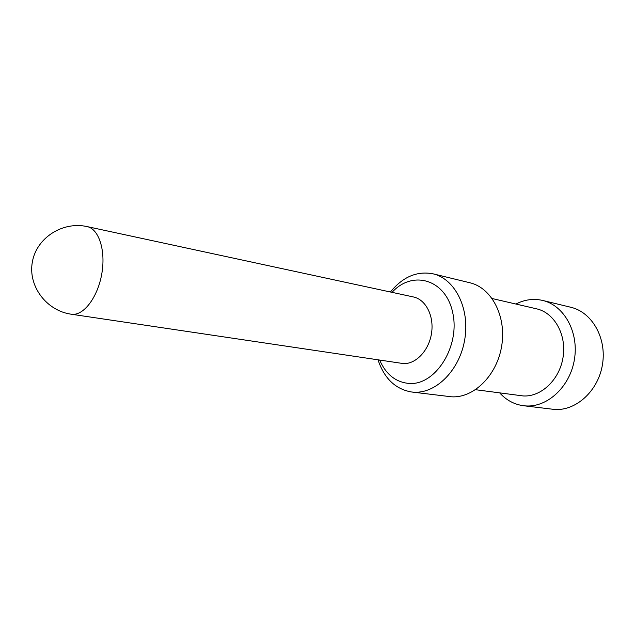 <?xml version="1.0" encoding="UTF-8"?>
<svg xmlns="http://www.w3.org/2000/svg" width="635" height="635" viewBox="0 0 635 635"><rect width="100%" height="100%" fill="white"/><g stroke="black" fill="none" stroke-linecap="round" stroke-linejoin="round"><path stroke-width="0.95" d="M71.183 314.206L403.566 363.609C416.179 364.085 429.117 350.218 431.57 333.002C434.173 315.809 425.696 299.45 413.417 296.958L87.138 226.6C62.746 221.099 36.576 237.736 32.377 261.882C27.789 285.964 46.418 310.761 71.183 314.206L73.303 314.341C85.169 314.285 98.504 295.291 102.013 272.463C105.664 249.642 98.615 228.846 87.138 226.6M379.698 360.188C386.04 374.547 395.899 382.302 409.265 383.469C435.419 385.477 460.232 346.512 452.787 313.007C446.016 279.297 412.544 269.661 392.049 292.354M378.055 359.942C384.278 378.492 395.438 389.168 411.543 391.985L413.972 392.192C436.34 393.652 460.026 369.721 464.836 338.939C469.9 308.197 454.819 278.757 433.07 273.828C417.005 270.78 402.788 276.836 390.43 292.005M411.543 391.985L451.533 396.804C473.773 398.288 497.126 375.333 501.729 345.726C506.579 316.151 491.49 287.687 469.852 282.758L433.07 273.828M492.181 298.537L536.623 308.84C554.228 312.706 566.642 334.486 563.11 356.965C559.784 379.476 541.337 397.05 523.272 395.954L475.575 389.707M499.721 392.922C506.301 400.185 514.223 404.455 523.502 405.725L525.867 405.932C547.711 407.448 570.27 386.405 574.477 359.1C578.922 331.835 563.936 305.316 542.679 300.442C533.551 298.363 524.629 299.561 515.914 304.038M523.502 405.725L554.625 409.464C576.255 410.988 598.464 390.676 602.512 364.26C606.806 337.876 591.907 312.126 570.849 307.284L542.679 300.442"/></g></svg>
